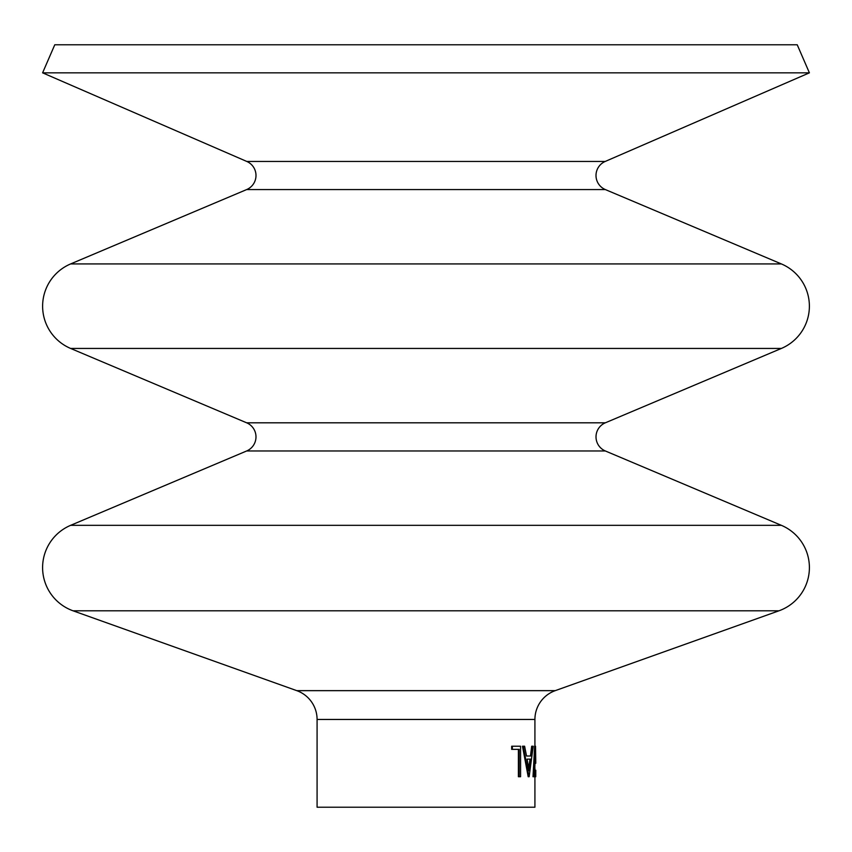 <?xml version="1.0" encoding="UTF-8"?>
<svg xmlns="http://www.w3.org/2000/svg" width="852" height="852" viewBox="0 0 852 852"><rect width="100%" height="100%" fill="white"/><g stroke="black" fill="none" stroke-linecap="round" stroke-linejoin="round"><path stroke-width="1.28" d="M809.4 72.835L42.6 72.835L54.773 44.783L797.227 44.783L809.4 72.835L605.208 161.454A15.293 15.293 0 0 0 605.346 189.57L246.654 189.57L70.631 263.928A45.88 45.88 0 0 0 70.631 348.447L246.654 422.805A15.293 15.293 0 0 1 246.654 450.974L70.631 525.333A45.88 45.88 0 0 0 73.059 610.809L296.773 690.652A30.587 30.587 0 0 1 317.082 719.461L317.082 807.217L534.918 807.217L534.918 767.748M605.346 189.57L781.369 263.928A45.88 45.88 0 0 1 781.369 348.447L70.631 348.447M781.369 348.447L605.346 422.805A15.293 15.293 0 0 0 605.346 450.974L781.369 525.333A45.88 45.88 0 0 1 778.941 610.809L73.059 610.809M246.654 189.57A15.293 15.293 0 0 0 246.792 161.454L42.6 72.835M535.791 763.254L535.535 752.689L534.364 776.726L533.001 776.726L534.651 746.224L535.525 746.224L535.791 763.254M534.886 776.726L535.759 776.726L535.791 770.187M534.918 746.224L534.918 719.461A30.587 30.587 0 0 1 555.227 690.652L778.941 610.809M532.532 746.224L533.214 746.224L529.145 776.726L528.187 776.726L522.478 746.224L524.608 746.224L526.525 756.001L530.466 756.001L531.68 746.224L532.532 746.224L531.307 756.001L526.525 756.001M519.145 776.726L519.145 749.355L512.35 749.355L512.35 746.224L520.572 746.224L520.572 776.726L518.399 776.726L518.399 749.355M512.35 749.355L511.669 749.355L511.669 746.224L512.35 746.224M533.853 776.726L535.525 746.224M529.007 776.726L523.256 746.224M527.1 759.132L529.092 770.783L530.871 759.132L527.1 759.132L530.04 759.132L528.677 768.248M781.369 525.333L70.631 525.333M781.369 263.928L70.631 263.928M605.346 450.974L246.654 450.974M605.208 161.454L246.792 161.454M605.346 422.805L246.654 422.805M555.227 690.652L296.773 690.652M534.918 719.461L317.082 719.461"/></g></svg>
